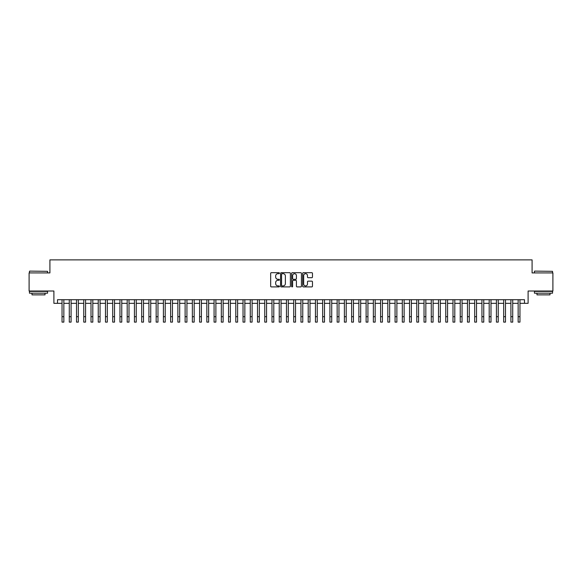 <?xml version="1.0" encoding="UTF-8"?>
<svg xmlns="http://www.w3.org/2000/svg" width="582" height="582" viewBox="0 0 582 582"><rect width="100%" height="100%" fill="white"/><g stroke="black" fill="none" stroke-linecap="round" stroke-linejoin="round"><path stroke-width="0.87" d="M279.418 273.191A0.495 0.495 0 0 0 278.916 272.689L271.372 272.689A0.713 0.713 0 0 0 270.659 273.402L270.659 286.191A0.713 0.713 0 0 0 271.372 286.904L278.916 286.904A0.495 0.495 0 0 0 279.418 286.402A0.495 0.495 0 0 0 278.916 285.908L277.941 285.908A2.277 2.277 0 0 1 275.672 283.63L275.672 282.568A2.277 2.277 0 0 1 277.941 280.291L278.916 280.291A0.495 0.495 0 0 0 279.418 279.797A0.495 0.495 0 0 0 278.916 279.302L277.941 279.302A2.277 2.277 0 0 1 275.672 277.025L275.672 275.963A2.277 2.277 0 0 1 277.941 273.685L278.916 273.685A0.495 0.495 0 0 0 279.418 273.191M311.77 277.701A0.713 0.713 0 0 0 312.476 276.988L312.476 273.402A0.713 0.713 0 0 0 311.77 272.689L303.382 272.689A0.713 0.713 0 0 0 302.669 273.402L302.669 286.191A0.713 0.713 0 0 0 303.382 286.904L311.77 286.904A0.713 0.713 0 0 0 312.476 286.191L312.476 281.855A0.713 0.713 0 0 0 311.77 281.15L308.176 281.15A0.713 0.713 0 0 0 307.471 281.855L307.471 284.009A1.899 1.899 0 0 1 305.565 285.908A1.899 1.899 0 0 1 303.666 284.009L303.666 275.584A1.899 1.899 0 0 1 305.565 273.685A1.899 1.899 0 0 1 307.471 275.584L307.471 276.988A0.713 0.713 0 0 0 308.176 277.701L311.77 277.701M57.516 303.324L57.516 299.708L524.484 299.708L524.484 303.324L528.107 303.324L528.107 291.015L552.9 291.015L552.9 272.922L532.086 272.922L532.086 259.885L49.914 259.885L49.914 272.922L29.1 272.922L29.1 291.015L53.893 291.015L53.893 303.324L62.041 303.324M290.382 273.402A0.713 0.713 0 0 0 289.669 272.689L281.281 272.689A0.713 0.713 0 0 0 280.575 273.402L280.575 286.191A0.713 0.713 0 0 0 281.281 286.904L289.669 286.904A0.713 0.713 0 0 0 290.382 286.191L290.382 273.402M292.331 272.689L300.719 272.689A0.713 0.713 0 0 1 301.425 273.402L301.425 286.191A0.713 0.713 0 0 1 300.719 286.904L297.133 286.904A0.713 0.713 0 0 1 296.42 286.191L296.42 281.004A0.713 0.713 0 0 0 295.707 280.291L293.328 280.291A0.713 0.713 0 0 0 292.615 281.004L292.615 286.402A0.495 0.495 0 0 1 292.12 286.904A0.495 0.495 0 0 1 291.618 286.402L291.618 273.402A0.713 0.713 0 0 1 292.331 272.689M63.853 303.324L69.28 303.324M71.091 303.324L76.518 303.324M78.33 303.324L83.757 303.324M85.569 303.324L91.003 303.324M92.807 303.324L98.242 303.324M100.053 303.324L105.48 303.324M107.292 303.324L112.719 303.324M114.53 303.324L119.957 303.324M121.769 303.324L127.196 303.324M129.008 303.324L134.442 303.324M136.246 303.324L141.681 303.324M143.492 303.324L148.919 303.324M150.731 303.324L156.158 303.324M157.969 303.324L163.397 303.324M165.208 303.324L170.635 303.324M172.447 303.324L177.881 303.324M179.685 303.324L185.12 303.324M186.931 303.324L192.358 303.324M194.17 303.324L199.597 303.324M201.408 303.324L206.836 303.324M208.647 303.324L214.074 303.324M215.886 303.324L221.32 303.324M223.124 303.324L228.559 303.324M230.37 303.324L235.797 303.324M237.609 303.324L243.036 303.324M244.847 303.324L250.275 303.324M252.086 303.324L257.513 303.324M259.325 303.324L264.759 303.324M266.563 303.324L271.998 303.324M273.802 303.324L279.236 303.324M281.048 303.324L286.475 303.324M288.286 303.324L293.714 303.324M295.525 303.324L300.952 303.324M302.764 303.324L308.198 303.324M310.002 303.324L315.437 303.324M317.241 303.324L322.675 303.324M324.487 303.324L329.914 303.324M331.725 303.324L337.153 303.324M338.964 303.324L344.391 303.324M346.203 303.324L351.63 303.324M353.441 303.324L358.876 303.324M360.68 303.324L366.114 303.324M367.926 303.324L373.353 303.324M375.164 303.324L380.592 303.324M382.403 303.324L387.83 303.324M389.642 303.324L395.069 303.324M396.88 303.324L402.315 303.324M404.119 303.324L409.553 303.324M411.365 303.324L416.792 303.324M418.603 303.324L424.031 303.324M425.842 303.324L431.269 303.324M433.081 303.324L438.508 303.324M440.319 303.324L445.754 303.324M447.558 303.324L452.992 303.324M454.804 303.324L460.231 303.324M462.043 303.324L467.47 303.324M469.281 303.324L474.708 303.324M476.52 303.324L481.947 303.324M483.758 303.324L489.193 303.324M490.997 303.324L496.431 303.324M498.243 303.324L503.67 303.324M505.482 303.324L510.909 303.324M512.72 303.324L518.147 303.324M519.959 303.324L524.484 303.324M282.066 273.685A0.495 0.495 0 0 0 281.564 274.18L281.564 285.413A0.495 0.495 0 0 0 282.066 285.908L283.092 285.908A2.277 2.277 0 0 0 285.369 283.63L285.369 275.963A2.277 2.277 0 0 0 283.092 273.685L282.066 273.685M296.42 275.621A1.899 1.899 0 0 0 294.521 273.722A1.899 1.899 0 0 0 292.615 275.621L292.615 278.589A0.713 0.713 0 0 0 293.328 279.302L295.707 279.302A0.713 0.713 0 0 0 296.42 278.589L296.42 275.621M62.041 316.681L63.853 316.681L63.853 322.115L62.041 322.115L62.041 299.708M63.853 316.681L63.853 299.708M29.682 271.11L47.564 271.328L29.682 271.11M38.514 293.19L29.464 293.19L29.464 291.378L47.564 291.378L47.564 293.19L38.514 293.19M45.025 293.19L45.025 294.856L31.995 294.856L31.995 293.19M534.654 271.11L552.536 271.328L534.654 271.11M543.486 293.19L534.436 293.19L534.436 291.378L552.536 291.378L552.536 293.19L543.486 293.19M550.005 293.19L550.005 294.856L536.975 294.856L536.975 293.19M69.28 316.681L71.091 316.681L71.091 322.115L69.28 322.115L69.28 299.708M71.091 316.681L71.091 299.708M76.518 316.681L78.33 316.681L78.33 322.115L76.518 322.115L76.518 299.708M78.33 316.681L78.33 299.708M83.757 316.681L85.569 316.681L85.569 322.115L83.757 322.115L83.757 299.708M85.569 316.681L85.569 299.708M91.003 316.681L92.807 316.681L92.807 322.115L91.003 322.115L91.003 299.708M92.807 316.681L92.807 299.708M98.242 316.681L100.053 316.681L100.053 322.115L98.242 322.115L98.242 299.708M100.053 316.681L100.053 299.708M105.48 316.681L107.292 316.681L107.292 322.115L105.48 322.115L105.48 299.708M107.292 316.681L107.292 299.708M112.719 316.681L114.53 316.681L114.53 322.115L112.719 322.115L112.719 299.708M114.53 316.681L114.53 299.708M119.957 316.681L121.769 316.681L121.769 322.115L119.957 322.115L119.957 299.708M121.769 316.681L121.769 299.708M127.196 316.681L129.008 316.681L129.008 322.115L127.196 322.115L127.196 299.708M129.008 316.681L129.008 299.708M134.442 316.681L136.246 316.681L136.246 322.115L134.442 322.115L134.442 299.708M136.246 316.681L136.246 299.708M141.681 316.681L143.492 316.681L143.492 322.115L141.681 322.115L141.681 299.708M143.492 316.681L143.492 299.708M148.919 316.681L150.731 316.681L150.731 322.115L148.919 322.115L148.919 299.708M150.731 316.681L150.731 299.708M156.158 316.681L157.969 316.681L157.969 322.115L156.158 322.115L156.158 299.708M157.969 316.681L157.969 299.708M163.397 316.681L165.208 316.681L165.208 322.115L163.397 322.115L163.397 299.708M165.208 316.681L165.208 299.708M170.635 316.681L172.447 316.681L172.447 322.115L170.635 322.115L170.635 299.708M172.447 316.681L172.447 299.708M177.881 316.681L179.685 316.681L179.685 322.115L177.881 322.115L177.881 299.708M179.685 316.681L179.685 299.708M185.12 316.681L186.931 316.681L186.931 322.115L185.12 322.115L185.12 299.708M186.931 316.681L186.931 299.708M192.358 316.681L194.17 316.681L194.17 322.115L192.358 322.115L192.358 299.708M194.17 316.681L194.17 299.708M199.597 316.681L201.408 316.681L201.408 322.115L199.597 322.115L199.597 299.708M201.408 316.681L201.408 299.708M206.836 316.681L208.647 316.681L208.647 322.115L206.836 322.115L206.836 299.708M208.647 316.681L208.647 299.708M214.074 316.681L215.886 316.681L215.886 322.115L214.074 322.115L214.074 299.708M215.886 316.681L215.886 299.708M221.32 316.681L223.124 316.681L223.124 322.115L221.32 322.115L221.32 299.708M223.124 316.681L223.124 299.708M228.559 316.681L230.37 316.681L230.37 322.115L228.559 322.115L228.559 299.708M230.37 316.681L230.37 299.708M235.797 316.681L237.609 316.681L237.609 322.115L235.797 322.115L235.797 299.708M237.609 316.681L237.609 299.708M243.036 316.681L244.847 316.681L244.847 322.115L243.036 322.115L243.036 299.708M244.847 316.681L244.847 299.708M250.275 316.681L252.086 316.681L252.086 322.115L250.275 322.115L250.275 299.708M252.086 316.681L252.086 299.708M257.513 316.681L259.325 316.681L259.325 322.115L257.513 322.115L257.513 299.708M259.325 316.681L259.325 299.708M264.759 316.681L266.563 316.681L266.563 322.115L264.759 322.115L264.759 299.708M266.563 316.681L266.563 299.708M271.998 316.681L273.802 316.681L273.802 322.115L271.998 322.115L271.998 299.708M273.802 316.681L273.802 299.708M279.236 316.681L281.048 316.681L281.048 322.115L279.236 322.115L279.236 299.708M281.048 316.681L281.048 299.708M286.475 316.681L288.286 316.681L288.286 322.115L286.475 322.115L286.475 299.708M288.286 316.681L288.286 299.708M293.714 316.681L295.525 316.681L295.525 322.115L293.714 322.115L293.714 299.708M295.525 316.681L295.525 299.708M300.952 316.681L302.764 316.681L302.764 322.115L300.952 322.115L300.952 299.708M302.764 316.681L302.764 299.708M308.198 316.681L310.002 316.681L310.002 322.115L308.198 322.115L308.198 299.708M310.002 316.681L310.002 299.708M315.437 316.681L317.241 316.681L317.241 322.115L315.437 322.115L315.437 299.708M317.241 316.681L317.241 299.708M322.675 316.681L324.487 316.681L324.487 322.115L322.675 322.115L322.675 299.708M324.487 316.681L324.487 299.708M329.914 316.681L331.725 316.681L331.725 322.115L329.914 322.115L329.914 299.708M331.725 316.681L331.725 299.708M337.153 316.681L338.964 316.681L338.964 322.115L337.153 322.115L337.153 299.708M338.964 316.681L338.964 299.708M344.391 316.681L346.203 316.681L346.203 322.115L344.391 322.115L344.391 299.708M346.203 316.681L346.203 299.708M351.63 316.681L353.441 316.681L353.441 322.115L351.63 322.115L351.63 299.708M353.441 316.681L353.441 299.708M358.876 316.681L360.68 316.681L360.68 322.115L358.876 322.115L358.876 299.708M360.68 316.681L360.68 299.708M366.114 316.681L367.926 316.681L367.926 322.115L366.114 322.115L366.114 299.708M367.926 316.681L367.926 299.708M373.353 316.681L375.164 316.681L375.164 322.115L373.353 322.115L373.353 299.708M375.164 316.681L375.164 299.708M380.592 316.681L382.403 316.681L382.403 322.115L380.592 322.115L380.592 299.708M382.403 316.681L382.403 299.708M387.83 316.681L389.642 316.681L389.642 322.115L387.83 322.115L387.83 299.708M389.642 316.681L389.642 299.708M395.069 316.681L396.88 316.681L396.88 322.115L395.069 322.115L395.069 299.708M396.88 316.681L396.88 299.708M402.315 316.681L404.119 316.681L404.119 322.115L402.315 322.115L402.315 299.708M404.119 316.681L404.119 299.708M409.553 316.681L411.365 316.681L411.365 322.115L409.553 322.115L409.553 299.708M411.365 316.681L411.365 299.708M416.792 316.681L418.603 316.681L418.603 322.115L416.792 322.115L416.792 299.708M418.603 316.681L418.603 299.708M424.031 316.681L425.842 316.681L425.842 322.115L424.031 322.115L424.031 299.708M425.842 316.681L425.842 299.708M431.269 316.681L433.081 316.681L433.081 322.115L431.269 322.115L431.269 299.708M433.081 316.681L433.081 299.708M438.508 316.681L440.319 316.681L440.319 322.115L438.508 322.115L438.508 299.708M440.319 316.681L440.319 299.708M445.754 316.681L447.558 316.681L447.558 322.115L445.754 322.115L445.754 299.708M447.558 316.681L447.558 299.708M452.992 316.681L454.804 316.681L454.804 322.115L452.992 322.115L452.992 299.708M454.804 316.681L454.804 299.708M460.231 316.681L462.043 316.681L462.043 322.115L460.231 322.115L460.231 299.708M462.043 316.681L462.043 299.708M467.47 316.681L469.281 316.681L469.281 322.115L467.47 322.115L467.47 299.708M469.281 316.681L469.281 299.708M474.708 316.681L476.52 316.681L476.52 322.115L474.708 322.115L474.708 299.708M476.52 316.681L476.52 299.708M481.947 316.681L483.758 316.681L483.758 322.115L481.947 322.115L481.947 299.708M483.758 316.681L483.758 299.708M489.193 316.681L490.997 316.681L490.997 322.115L489.193 322.115L489.193 299.708M490.997 316.681L490.997 299.708M496.431 316.681L498.243 316.681L498.243 322.115L496.431 322.115L496.431 299.708M498.243 316.681L498.243 299.708M503.67 316.681L505.482 316.681L505.482 322.115L503.67 322.115L503.67 299.708M505.482 316.681L505.482 299.708M510.909 316.681L512.72 316.681L512.72 322.115L510.909 322.115L510.909 299.708M512.72 316.681L512.72 299.708M518.147 316.681L519.959 316.681L519.959 322.115L518.147 322.115L518.147 299.708M519.959 316.681L519.959 299.708M29.464 272.922L29.464 271.328M33.589 291.378L33.589 291.015M43.432 291.378L43.432 291.015M47.564 272.922L47.564 271.328M534.436 272.922L534.436 271.328M538.568 291.378L538.568 291.015M548.411 291.378L548.411 291.015M552.536 272.922L552.536 271.328"/></g></svg>
